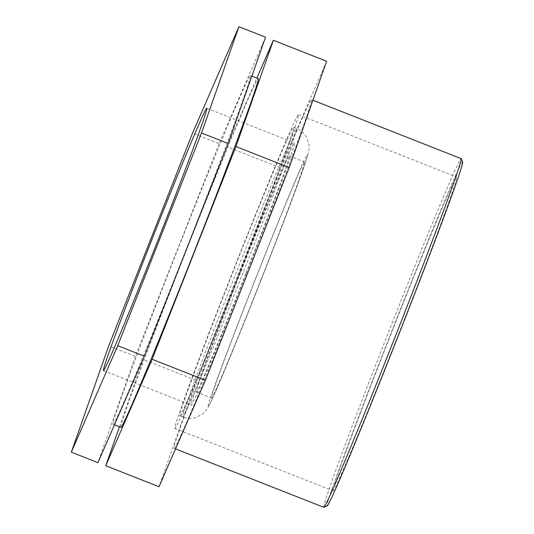 <?xml version="1.0" encoding="UTF-8"?>
<svg xmlns="http://www.w3.org/2000/svg" width="534" height="534" viewBox="0 0 534 534"><rect width="100%" height="100%" fill="white"/><g stroke="black" fill="none" stroke-linecap="round" stroke-linejoin="round"><path stroke-width="0.4" stroke-dasharray="2.67 2" d="M240.146 271.492A155.054 3.244 111.5 0 1 179.778 415.812A155.054 3.244 111.5 0 1 233.612 270.371A155.054 3.244 111.5 0 1 293.486 127.306A155.054 3.244 111.5 0 1 240.146 271.492M260.912 279.936A126.858 2.657 111.5 0 1 211.517 398.017A126.858 2.657 111.5 0 1 255.559 279.022A126.858 2.657 111.5 0 1 304.547 161.969A126.858 2.657 111.5 0 1 260.912 279.936M265.558 37.2L219.167 143.653L192.527 133.153M219.167 143.653L135.369 356.385L108.729 345.892M135.369 356.385L97.962 462.664M326.628 61.27L280.237 167.723L196.439 380.455L143.165 359.462L226.963 146.723L256.854 78.124M280.237 167.723L226.963 146.723M119.469 426.786L143.165 359.462M196.439 380.455L159.032 486.734M323.751 507.3A187.374 3.925 111.5 0 1 388.805 331.534A187.374 3.925 111.5 0 1 461.162 158.651M462.678 162.056A184.797 3.871 -68.5 0 0 391.255 332.502A184.797 3.871 -68.5 0 0 327.188 505.838M247.082 273.922A187.374 3.925 111.5 0 1 174.124 448.326A187.374 3.925 111.5 0 1 239.179 272.56A187.374 3.925 111.5 0 1 311.536 99.678A187.374 3.925 111.5 0 1 247.082 273.922M398.684 333.843A168.637 3.531 111.5 0 1 333.022 490.813A168.637 3.531 111.5 0 1 391.569 332.622A168.637 3.531 111.5 0 1 456.69 177.028A168.637 3.531 111.5 0 1 398.684 333.843M186.006 249.852A187.374 3.925 111.5 0 1 113.054 424.256A187.374 3.925 111.5 0 1 178.109 248.497A187.374 3.925 111.5 0 1 250.466 75.608A187.374 3.925 111.5 0 1 186.006 249.852M120.851 427.334A187.374 3.925 111.5 0 1 185.905 251.567A187.374 3.925 111.5 0 1 258.262 78.678M240.454 271.486A168.637 3.531 111.5 0 1 174.798 428.455A168.637 3.531 111.5 0 1 233.345 270.264A168.637 3.531 111.5 0 1 298.466 114.663A168.637 3.531 111.5 0 1 240.454 271.486M245.707 273.949A126.858 2.657 111.5 0 1 196.312 392.023A126.858 2.657 111.5 0 1 240.36 273.028A126.858 2.657 111.5 0 1 289.348 155.981A126.858 2.657 111.5 0 1 245.707 273.949M246.027 273.942A140.956 2.95 111.5 0 1 191.145 405.139A140.956 2.95 111.5 0 1 240.08 272.921A140.956 2.95 111.5 0 1 294.514 142.865A140.956 2.95 111.5 0 1 246.027 273.942M243.13 272.667A155.054 3.244 111.5 0 1 182.762 416.987A155.054 3.244 111.5 0 1 236.595 271.546A155.054 3.244 111.5 0 1 296.463 128.48A155.054 3.244 111.5 0 1 243.13 272.667M261.099 279.936A135.249 2.83 -68.5 0 0 299.427 171.047A135.249 2.83 -68.5 0 0 213.573 388.999A135.249 2.83 -68.5 0 0 261.099 279.936M179.778 415.812L182.762 416.987C187.013 418.609 191.299 418.803 195.631 417.568L201.805 414.524C203.18 413.817 206.458 410.192 207.726 407.883C210.476 403.05 214.948 393.251 221.143 378.486C232.05 352.68 245.366 319.826 261.106 279.929C276.465 240.894 288.847 208.527 298.259 182.815C303.806 167.796 307.224 157.583 308.505 152.17C309.159 149.62 309.233 144.734 308.712 143.272L306.269 136.838C303.946 132.979 300.682 130.196 296.463 128.48L293.486 127.306M174.124 448.326L175.526 448.88M311.536 99.678L312.917 100.218M113.054 424.256L114.456 424.81M250.466 75.608L251.848 76.155M174.798 428.455L333.022 490.813M298.466 114.663L456.69 177.028M196.312 392.023L211.517 398.017M289.348 155.981L304.547 161.969M103.436 370.569L191.145 405.139M206.805 108.295L294.514 142.865"/><path stroke-width="0.8" d="M108.729 345.892L192.527 133.153L238.918 26.7L201.512 132.979L117.714 345.712L71.322 452.171L108.729 345.892M71.322 452.171L97.962 462.664L144.354 356.211L228.151 143.479L265.558 37.2L238.918 26.7M144.354 356.211L117.714 345.712M228.151 143.479L201.512 132.979M256.854 78.124L273.355 40.27L235.948 146.55L152.15 359.282L105.759 465.741L119.469 426.786M105.759 465.741L159.032 486.734L205.423 380.281L289.221 167.549L326.628 61.27L273.355 40.27M289.221 167.549L235.948 146.55M205.423 380.281L152.15 359.282M312.917 100.218L461.162 158.651A187.374 3.925 111.5 0 1 461.222 158.718A187.374 3.925 111.5 0 1 396.709 332.889A187.374 3.925 111.5 0 1 323.844 507.293A187.374 3.925 111.5 0 1 323.751 507.3L175.526 448.88M323.844 507.293L327.188 505.838A184.797 3.871 -68.5 0 0 399.045 333.837A184.797 3.871 -68.5 0 0 462.678 162.056L461.222 158.718M251.848 76.155L258.262 78.678A187.374 3.925 111.5 0 1 193.802 252.922A187.374 3.925 111.5 0 1 120.851 427.334L114.456 424.81M158.318 239.372A140.956 2.95 111.5 0 1 103.436 370.569A140.956 2.95 111.5 0 1 152.377 238.351A140.956 2.95 111.5 0 1 206.805 108.295A140.956 2.95 111.5 0 1 158.318 239.372"/></g></svg>
